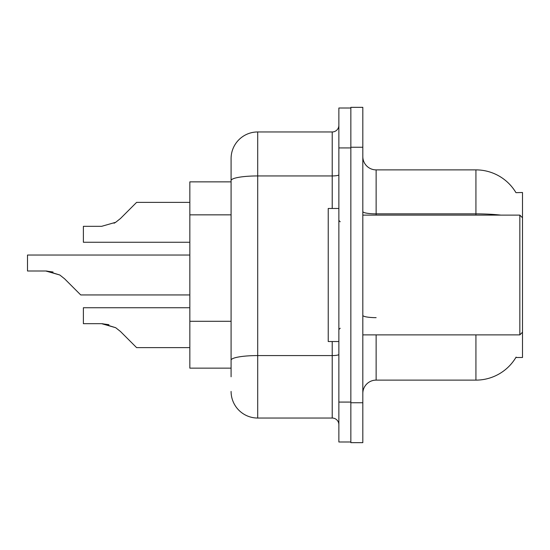 <?xml version="1.0" encoding="UTF-8"?>
<svg xmlns="http://www.w3.org/2000/svg" width="550" height="550" viewBox="0 0 550 550"><rect width="100%" height="100%" fill="white"/><g stroke="black" fill="none" stroke-linecap="round" stroke-linejoin="round"><path stroke-width="0.82" d="M515.969 192.665A46.571 46.571 0 0 0 475.929 169.881A46.571 46.571 0 0 1 515.969 192.665L522.5 192.5L522.5 357.5L515.866 357.5L516.106 357.101A46.571 46.571 0 0 1 475.929 380.119A46.571 46.571 0 0 0 515.866 357.5M231.089 181.857L189.839 181.857L189.839 368.143L231.089 368.143M362.821 393.429A13.303 13.303 0 0 1 376.131 380.119L475.929 380.119L475.929 334.881M350.845 402.744L350.845 442.661L362.821 442.661L362.821 402.744L350.845 402.744M362.821 147.256L362.821 107.339L350.845 107.339L350.845 147.256L362.821 147.256L362.821 402.744M500.878 215.119A46.571 8.085 180 0 0 475.929 213.861L475.929 169.881A46.571 46.571 0 0 1 515.866 192.5A46.571 46.571 0 0 0 475.929 169.881L376.131 169.881A13.303 13.303 0 0 1 362.821 156.571A13.303 13.303 0 0 0 376.131 169.881L376.131 215.119M231.089 376.791L231.089 158.572A26.613 26.613 0 0 1 257.702 131.959L332.221 131.959A6.655 6.655 0 0 0 338.869 125.304M338.869 402.078L338.869 441.994L350.845 441.994L350.845 108.006L338.869 108.006L338.869 402.078L350.845 402.078M257.702 131.959L257.702 418.041L332.221 418.041L332.221 341.529M231.089 364.822L231.089 360.195A26.613 4.62 180 0 1 257.702 355.575L332.221 355.575A6.655 1.155 0 0 0 338.869 354.42M332.221 208.471L332.221 175.938L257.702 175.938A26.613 4.62 180 0 0 231.089 180.558L231.089 158.572M338.869 424.696A6.655 6.655 0 0 0 332.221 418.041M257.702 418.041A26.613 26.613 0 0 1 231.089 391.428M189.839 307.732L83.387 307.732L83.387 323.682L101.64 323.682L115.686 327.697L120.457 331.478L136.613 347.634L189.839 347.634M108.941 324.706L101.64 323.682L83.387 323.682L101.64 323.682M115.686 327.697L102.637 323.702L115.686 327.697L102.637 323.702L115.686 327.697L102.637 323.702L115.686 327.697L102.637 323.702L115.686 327.697L102.637 323.702L115.686 327.697L102.637 323.702L115.686 327.697L102.637 323.702L115.686 327.697L120.457 331.478M189.839 255.042L27.5 255.042L27.5 270.992L45.753 270.992L59.799 275L64.57 278.781L80.726 294.938L189.839 294.938M53.054 272.009L45.753 270.992L27.5 270.992L45.753 270.992M59.799 275L46.75 271.006L59.799 275L46.75 271.006L59.799 275L46.75 271.006L59.799 275L46.75 271.006L59.799 275L46.75 271.006L59.799 275L46.75 271.006L59.799 275L46.75 271.006L59.799 275L64.57 278.781M114.056 223.238L115.686 222.303L101.64 226.318L83.387 226.318L83.387 242.268L189.839 242.268M120.457 218.522L115.686 222.303L120.457 218.522L115.686 222.303L120.457 218.522L115.686 222.303L120.457 218.522L115.686 222.303L120.457 218.522L115.686 222.303L120.457 218.522L115.686 222.303L120.457 218.522L115.686 222.303L120.457 218.522L115.686 222.303L120.457 218.522L115.686 222.303L120.457 218.522L115.686 222.303L120.457 218.522L115.686 222.303L120.457 218.522L115.686 222.303L120.457 218.522L115.686 222.303L120.457 218.522L115.686 222.303L120.457 218.522L136.613 202.366L189.839 202.366L136.613 202.366M362.821 215.119L519.839 215.119L519.839 334.881L522.5 332.221M338.869 208.471L328.226 208.471L328.226 341.529L338.869 341.529M231.089 214.844L189.839 214.844M231.089 321.296L189.839 321.296M376.131 334.881L376.131 380.119M475.929 215.119L475.929 213.861L376.131 213.861A13.303 2.31 -0 0 1 362.821 211.551M376.131 317.653A13.303 2.31 0 0 1 362.821 315.343M338.869 147.922L350.845 147.922M338.869 174.783A6.655 1.155 0 0 1 332.221 175.938L332.221 131.959M362.821 334.881L519.839 334.881M340.202 221.774L338.869 220.447M340.202 328.226L338.869 329.553M522.5 217.779L519.839 215.119"/></g></svg>
